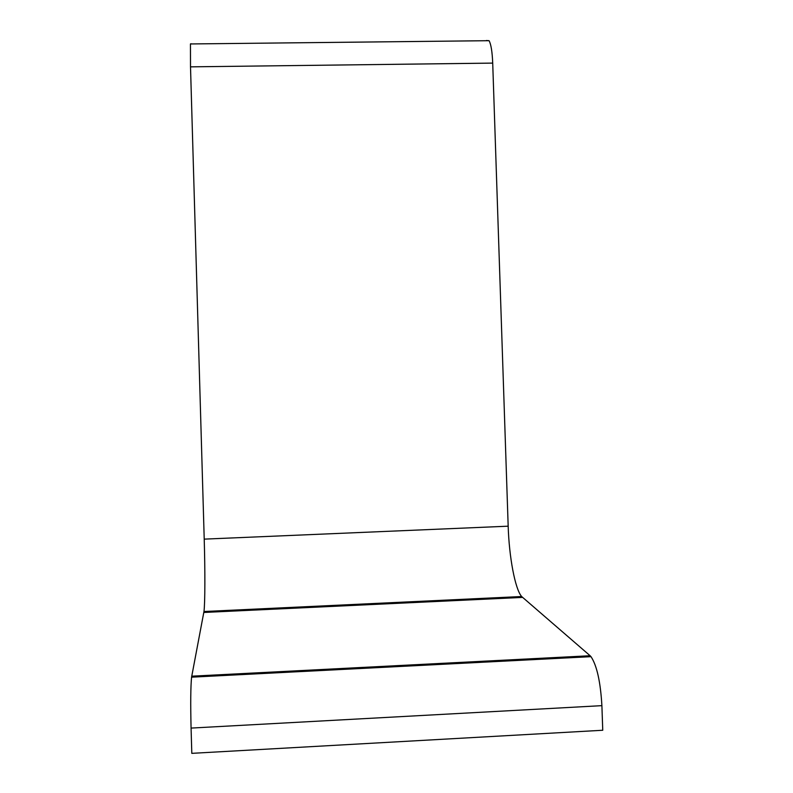 <?xml version="1.0" encoding="UTF-8"?>
<svg xmlns="http://www.w3.org/2000/svg" width="793" height="793" viewBox="0 0 793 793"><rect width="100%" height="100%" fill="white"/><g stroke="black" fill="none" stroke-linecap="round" stroke-linejoin="round"><path stroke-width="1.19" d="M191.073 728.083L191.807 753.35L602.749 730.254L601.897 705.651C600.509 681.841 596.881 665.515 591.003 656.663L191.579 677.172C190.657 686.619 190.489 703.579 191.073 728.083L601.897 705.651M191.004 43.724L190.449 43.952L190.508 66.85L204.217 539.131L508.174 526.185L492.711 63.103C492.235 51.644 491.016 44.17 489.053 40.691L190.449 43.952M486.416 40.502L489.053 40.691M191.579 677.172L203.97 611.512C205.08 603.542 205.149 570.316 204.217 539.131M191.728 676.181L590.121 655.742L521.645 596.524C515.053 589.08 509.096 556.775 508.174 526.185M590.121 655.742L591.003 656.663M190.508 66.85L492.711 63.103M203.821 612.464L522.508 597.407M521.645 596.524L203.97 611.512"/></g></svg>
